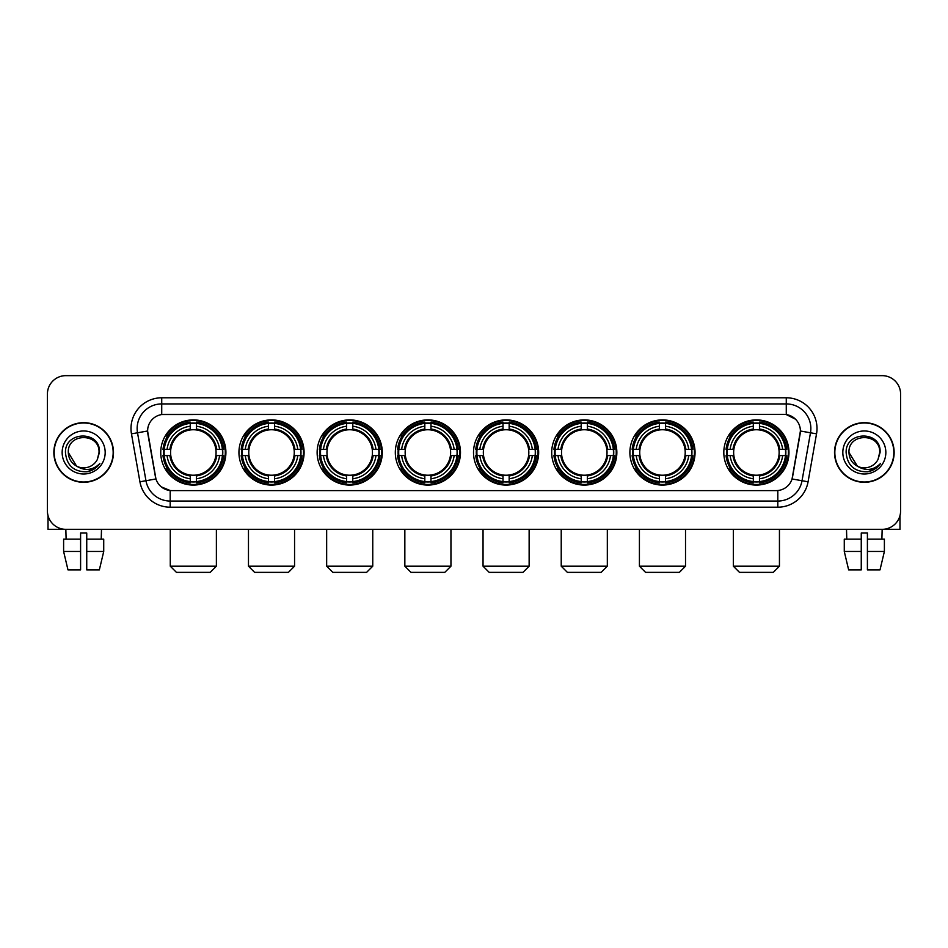 <?xml version="1.0" encoding="UTF-8"?>
<svg xmlns="http://www.w3.org/2000/svg" width="948" height="948" viewBox="0 0 948 948"><rect width="100%" height="100%" fill="white"/><g stroke="black" fill="none" stroke-linecap="round" stroke-linejoin="round"><path stroke-width="1.42" d="M473.514 452.48A32.576 32.576 0 0 0 506.09 485.068A32.576 32.576 0 0 0 538.665 452.48A32.576 32.576 0 0 0 506.09 419.905A32.576 32.576 0 0 0 473.514 452.48M238.943 452.48A32.576 32.576 0 0 0 271.519 485.068A32.576 32.576 0 0 0 304.095 452.48A32.576 32.576 0 0 0 271.519 419.905A32.576 32.576 0 0 0 238.943 452.48M317.13 452.48A32.576 32.576 0 0 0 349.705 485.068A32.576 32.576 0 0 0 382.293 452.48A32.576 32.576 0 0 0 349.705 419.905A32.576 32.576 0 0 0 317.13 452.48M395.316 452.48A32.576 32.576 0 0 0 427.904 485.068A32.576 32.576 0 0 0 460.479 452.48A32.576 32.576 0 0 0 427.904 419.905A32.576 32.576 0 0 0 395.316 452.48M551.7 452.48A32.576 32.576 0 0 0 584.276 485.068A32.576 32.576 0 0 0 616.852 452.48A32.576 32.576 0 0 0 584.276 419.905A32.576 32.576 0 0 0 551.7 452.48M629.887 452.48A32.576 32.576 0 0 0 662.462 485.068A32.576 32.576 0 0 0 695.05 452.48A32.576 32.576 0 0 0 662.462 419.905A32.576 32.576 0 0 0 629.887 452.48M723.81 452.48A32.576 32.576 0 0 0 756.397 485.068A32.576 32.576 0 0 0 788.973 452.48A32.576 32.576 0 0 0 756.397 419.905A32.576 32.576 0 0 0 723.81 452.48M160.745 452.48A32.576 32.576 0 0 0 193.333 485.068A32.576 32.576 0 0 0 225.908 452.48A32.576 32.576 0 0 0 193.333 419.905A32.576 32.576 0 0 0 160.745 452.48M139.925 481.797L131.464 433.852A30.739 30.739 0 0 1 161.729 397.781L786.271 397.781A30.739 30.739 0 0 1 816.536 433.852L808.075 481.797A30.739 30.739 0 0 1 777.81 507.192L170.19 507.192A30.739 30.739 0 0 1 139.925 481.797L145.968 480.731L137.519 432.786A24.589 24.589 0 0 1 161.729 403.919L786.271 403.919A24.589 24.589 0 0 1 810.481 432.786L802.032 480.731A24.589 24.589 0 0 1 777.81 501.042L170.19 501.042A24.589 24.589 0 0 1 145.968 480.731L155.946 478.965L147.592 431.008A16.602 16.602 0 0 0 147.852 433.852L155.436 476.88A16.602 16.602 0 0 0 171.778 490.602L776.222 490.602A16.602 16.602 0 0 0 792.564 476.88L800.148 433.852A16.602 16.602 0 0 0 783.806 414.371L164.194 414.371A16.602 16.602 0 0 0 147.592 430.973L147.781 428.508M163.672 455.561A29.815 29.815 0 0 1 163.672 449.411M726.737 455.561A29.815 29.815 0 0 1 726.737 449.411M632.814 455.561A29.815 29.815 0 0 1 632.814 449.411M554.627 455.561A29.815 29.815 0 0 1 554.627 449.411M398.243 455.561A29.815 29.815 0 0 1 398.243 449.411M320.057 455.561A29.815 29.815 0 0 1 320.057 449.411M241.87 455.561A29.815 29.815 0 0 1 241.87 449.411M476.429 455.561A29.815 29.815 0 0 1 476.429 449.411M53.858 452.48A29.815 29.815 0 0 0 83.673 482.295A29.815 29.815 0 0 0 113.476 452.48A29.815 29.815 0 0 0 83.673 422.678A29.815 29.815 0 0 0 53.858 452.48M834.524 452.48A29.815 29.815 0 0 0 864.327 482.295A29.815 29.815 0 0 0 894.142 452.48A29.815 29.815 0 0 0 864.327 422.678A29.815 29.815 0 0 0 834.524 452.48M161.729 397.781L161.729 414.56L783.806 414.371L786.271 414.56L795.538 419.229M776.222 490.602L171.778 490.602M170.19 507.192L170.19 490.519L161.326 486.893M816.536 433.852L800.408 431.008L792.054 478.965L808.075 481.797M900.6 394.084A18.439 18.439 0 0 0 882.161 375.645L65.839 375.645A18.439 18.439 0 0 0 47.4 394.084L47.4 510.877A18.439 18.439 0 0 0 65.839 529.328L882.161 529.328A18.439 18.439 0 0 0 900.6 510.877L900.6 394.084L900.6 510.877M47.4 394.084L47.4 510.877M882.161 375.645L65.839 375.645M66.111 539.163L65.839 529.328L882.161 529.328L881.889 539.163M113.168 452.48A29.506 29.506 0 0 0 83.673 422.986A29.506 29.506 0 0 0 54.166 452.48A29.506 29.506 0 0 0 83.673 481.987A29.506 29.506 0 0 0 113.168 452.48M76.563 466.108L68.303 452.48C67.355 432.655 99.978 432.655 99.03 452.48L97.348 459.484L99.41 452.48C100.926 430.297 64.784 430.842 65.459 452.48C66.68 465.563 73.885 471.986 87.074 471.784C92.442 470.741 96.696 468.004 99.836 463.548C92.75 470.362 85.059 471.251 76.764 466.215A15.369 15.369 0 0 0 97.348 459.484L99.03 452.694M76.764 466.215C71.396 463.252 68.576 458.678 68.303 452.48M62.153 452.48A21.52 21.52 0 0 0 83.673 474A21.52 21.52 0 0 0 105.181 452.48A21.52 21.52 0 0 0 83.673 430.973A21.52 21.52 0 0 0 62.153 452.48M99.789 463.608L94.35 468.916M94.219 468.999L87.169 471.76M48.016 515.605L48.016 529.328L119.318 529.328M63.611 539.163L63.611 551.452L67.983 569.89L63.611 551.452L63.611 539.163L80.592 539.163L80.592 533.013L86.742 533.013L86.742 539.163L103.723 539.163L103.723 551.452L99.35 569.89L103.723 551.452L86.742 551.452L86.742 539.163L86.742 569.89L99.35 569.89M101.495 529.328L101.223 539.163M80.592 539.163L80.592 569.89L67.983 569.89M63.611 551.452L80.592 551.452M893.834 452.48A29.506 29.506 0 0 0 864.327 422.986A29.506 29.506 0 0 0 834.832 452.48A29.506 29.506 0 0 0 864.327 481.987A29.506 29.506 0 0 0 893.834 452.48M879.697 452.694L878.014 459.484L880.076 452.48C881.593 430.297 845.45 430.842 846.126 452.48C847.346 465.563 854.551 471.986 867.74 471.784C873.108 470.741 877.362 468.004 880.502 463.548C873.416 470.362 865.725 471.251 857.43 466.215L848.97 452.48C848.022 432.655 880.645 432.655 879.697 452.48L878.014 459.484A15.369 15.369 0 0 1 857.43 466.215C852.062 463.252 849.242 458.678 848.97 452.48M842.819 452.48A21.52 21.52 0 0 0 864.327 474A21.52 21.52 0 0 0 885.847 452.48A21.52 21.52 0 0 0 864.327 430.973A21.52 21.52 0 0 0 842.819 452.48M880.455 463.608L875.016 468.916M874.885 468.999L867.835 471.76M210.231 572.355L176.423 572.355L170.273 566.205L216.381 566.205L210.231 572.355M196.402 481.584L196.402 482.816A30.49 30.49 0 0 0 223.669 455.561L222.424 455.561A29.258 29.258 0 0 1 196.402 481.584L196.402 478.74A26.437 26.437 0 0 0 219.581 455.561L215.86 455.561A22.74 22.74 0 0 0 196.402 429.954L196.402 423.389A29.258 29.258 0 0 1 222.424 449.411L223.669 449.411A30.49 30.49 0 0 0 196.402 422.156L196.402 423.389M164.229 455.561L162.997 455.561A30.49 30.49 0 0 0 190.252 482.816L190.252 481.584A29.258 29.258 0 0 1 164.229 455.561L167.073 455.561A26.437 26.437 0 0 0 190.252 478.74L190.252 475.019A22.74 22.74 0 0 0 215.86 455.561L216.772 455.561A23.641 23.641 0 0 1 196.402 475.932L196.402 478.74M190.252 423.389L190.252 422.156A30.49 30.49 0 0 0 162.997 449.411L164.229 449.411A29.258 29.258 0 0 1 190.252 423.389L190.252 426.233A26.437 26.437 0 0 0 167.073 449.411L170.794 449.411A22.74 22.74 0 0 0 190.252 475.019L190.252 475.932A23.641 23.641 0 0 1 169.882 455.561L167.073 455.561M164.288 455.561A29.198 29.198 0 0 1 164.288 449.411M196.402 423.448A29.198 29.198 0 0 0 190.252 423.448M222.365 449.411A29.198 29.198 0 0 1 222.365 455.561M222.424 449.411L219.581 449.411A26.437 26.437 0 0 0 196.402 426.233M219.581 455.561L222.424 455.561M190.252 478.74L190.252 481.584M215.86 449.411L219.581 449.411M196.402 475.055L196.402 475.932M190.252 475.019A22.74 22.74 0 0 1 170.794 455.561L169.882 455.561M196.402 481.525A29.198 29.198 0 0 1 190.252 481.525M167.073 449.411L164.229 449.411M190.252 429.906L190.252 426.233M196.402 429.954A22.74 22.74 0 0 0 170.794 449.411L169.882 449.411A23.641 23.641 0 0 1 190.252 429.041M196.402 429.918L196.402 429.041A23.641 23.641 0 0 1 216.772 449.411M167.749 435.89L166.007 435.89A31.959 31.959 0 0 1 225.292 452.48A31.959 31.959 0 0 1 166.007 469.082L167.749 469.082M288.417 572.355L254.609 572.355L248.471 566.205L294.567 566.205L288.417 572.355M274.588 481.584L274.588 482.816A30.49 30.49 0 0 0 301.855 455.561L300.611 455.561A29.258 29.258 0 0 1 274.588 481.584L274.588 478.74A26.437 26.437 0 0 0 297.767 455.561L294.058 455.561A22.74 22.74 0 0 0 274.588 429.954L274.588 423.389A29.258 29.258 0 0 1 300.611 449.411L301.855 449.411A30.49 30.49 0 0 0 274.588 422.156L274.588 423.389M242.415 455.561L241.183 455.561A30.49 30.49 0 0 0 268.45 482.816L268.45 481.584A29.258 29.258 0 0 1 242.415 455.561L245.271 455.561A26.437 26.437 0 0 0 268.45 478.74L268.45 475.019A22.74 22.74 0 0 0 294.058 455.561L294.958 455.561A23.641 23.641 0 0 1 274.588 475.932L274.588 478.74M268.45 423.389L268.45 422.156A30.49 30.49 0 0 0 241.183 449.411L242.415 449.411A29.258 29.258 0 0 1 268.45 423.389L268.45 426.233A26.437 26.437 0 0 0 245.271 449.411L248.98 449.411A22.74 22.74 0 0 0 268.45 475.019L268.45 475.932A23.641 23.641 0 0 1 248.08 455.561L245.271 455.561M242.487 455.561A29.198 29.198 0 0 1 242.487 449.411M274.588 423.448A29.198 29.198 0 0 0 268.45 423.448M300.552 449.411A29.198 29.198 0 0 1 300.552 455.561M300.611 449.411L297.767 449.411A26.437 26.437 0 0 0 274.588 426.233M297.767 455.561L300.611 455.561M268.45 478.74L268.45 481.584M294.058 449.411L297.767 449.411M274.588 475.055L274.588 475.932M268.45 475.019A22.74 22.74 0 0 1 248.98 455.561L248.08 455.561M274.588 481.525A29.198 29.198 0 0 1 268.45 481.525M245.271 449.411L242.415 449.411M268.45 429.906L268.45 426.233M274.588 429.954A22.74 22.74 0 0 0 248.98 449.411L248.08 449.411A23.641 23.641 0 0 1 268.45 429.041M274.588 429.918L274.588 429.041A23.641 23.641 0 0 1 294.958 449.411M245.947 435.89L244.205 435.89A31.959 31.959 0 0 1 303.479 452.48A31.959 31.959 0 0 1 244.205 469.082L245.947 469.082M366.615 572.355L332.807 572.355L326.657 566.205L372.754 566.205L366.615 572.355M352.786 481.584L352.786 482.816A30.49 30.49 0 0 0 380.041 455.561L378.809 455.561A29.258 29.258 0 0 1 352.786 481.584L352.786 478.74A26.437 26.437 0 0 0 375.965 455.561L372.244 455.561A22.74 22.74 0 0 0 352.786 429.954L352.786 423.389A29.258 29.258 0 0 1 378.809 449.411L380.041 449.411A30.49 30.49 0 0 0 352.786 422.156L352.786 423.389M320.614 455.561L319.369 455.561A30.49 30.49 0 0 0 346.636 482.816L346.636 481.584A29.258 29.258 0 0 1 320.614 455.561L323.458 455.561A26.437 26.437 0 0 0 346.636 478.74L346.636 475.019A22.74 22.74 0 0 0 372.244 455.561L373.156 455.561A23.641 23.641 0 0 1 352.786 475.932L352.786 478.74M346.636 423.389L346.636 422.156A30.49 30.49 0 0 0 319.369 449.411L320.614 449.411A29.258 29.258 0 0 1 346.636 423.389L346.636 426.233A26.437 26.437 0 0 0 323.458 449.411L327.179 449.411A22.74 22.74 0 0 0 346.636 475.019L346.636 475.932A23.641 23.641 0 0 1 326.266 455.561L323.458 455.561M320.673 455.561A29.198 29.198 0 0 1 320.673 449.411M352.786 423.448A29.198 29.198 0 0 0 346.636 423.448M378.75 449.411A29.198 29.198 0 0 1 378.75 455.561M378.809 449.411L375.965 449.411A26.437 26.437 0 0 0 352.786 426.233M375.965 455.561L378.809 455.561M346.636 478.74L346.636 481.584M372.244 449.411L375.965 449.411M352.786 475.055L352.786 475.932M346.636 475.019A22.74 22.74 0 0 1 327.179 455.561L326.266 455.561M352.786 481.525A29.198 29.198 0 0 1 346.636 481.525M323.458 449.411L320.614 449.411M346.636 429.906L346.636 426.233M352.786 429.954A22.74 22.74 0 0 0 327.179 449.411L326.266 449.411A23.641 23.641 0 0 1 346.636 429.041M352.786 429.918L352.786 429.041A23.641 23.641 0 0 1 373.156 449.411M324.133 435.89L322.391 435.89A31.959 31.959 0 0 1 381.677 452.48A31.959 31.959 0 0 1 322.391 469.082L324.133 469.082M444.802 572.355L410.994 572.355L404.843 566.205L450.952 566.205L444.802 572.355M430.973 481.584L430.973 482.816A30.49 30.49 0 0 0 458.228 455.561L456.995 455.561A29.258 29.258 0 0 1 430.973 481.584L430.973 478.74A26.437 26.437 0 0 0 454.151 455.561L450.43 455.561A22.74 22.74 0 0 0 430.973 429.954L430.973 423.389A29.258 29.258 0 0 1 456.995 449.411L458.228 449.411A30.49 30.49 0 0 0 430.973 422.156L430.973 423.389M398.8 455.561L397.567 455.561A30.49 30.49 0 0 0 424.822 482.816L424.822 481.584A29.258 29.258 0 0 1 398.8 455.561L401.644 455.561A26.437 26.437 0 0 0 424.822 478.74L424.822 475.019A22.74 22.74 0 0 0 450.43 455.561L451.343 455.561A23.641 23.641 0 0 1 430.973 475.932L430.973 478.74M424.822 423.389L424.822 422.156A30.49 30.49 0 0 0 397.567 449.411L398.8 449.411A29.258 29.258 0 0 1 424.822 423.389L424.822 426.233A26.437 26.437 0 0 0 401.644 449.411L405.365 449.411A22.74 22.74 0 0 0 424.822 475.019L424.822 475.932A23.641 23.641 0 0 1 404.452 455.561L401.644 455.561M398.859 455.561A29.198 29.198 0 0 1 398.859 449.411M430.973 423.448A29.198 29.198 0 0 0 424.822 423.448M456.936 449.411A29.198 29.198 0 0 1 456.936 455.561M456.995 449.411L454.151 449.411A26.437 26.437 0 0 0 430.973 426.233M454.151 455.561L456.995 455.561M424.822 478.74L424.822 481.584M450.43 449.411L454.151 449.411M430.973 475.055L430.973 475.932M424.822 475.019A22.74 22.74 0 0 1 405.365 455.561L404.452 455.561M430.973 481.525A29.198 29.198 0 0 1 424.822 481.525M401.644 449.411L398.8 449.411M424.822 429.906L424.822 426.233M430.973 429.954A22.74 22.74 0 0 0 405.365 449.411L404.452 449.411A23.641 23.641 0 0 1 424.822 429.041M430.973 429.918L430.973 429.041A23.641 23.641 0 0 1 451.343 449.411M402.319 435.89L400.577 435.89A31.959 31.959 0 0 1 459.863 452.48A31.959 31.959 0 0 1 400.577 469.082L402.319 469.082M522.988 572.355L489.18 572.355L483.042 566.205L529.138 566.205L522.988 572.355M509.159 481.584L509.159 482.816A30.49 30.49 0 0 0 536.426 455.561L535.182 455.561A29.258 29.258 0 0 1 509.159 481.584L509.159 478.74A26.437 26.437 0 0 0 532.338 455.561L528.617 455.561A22.74 22.74 0 0 0 509.159 429.954L509.159 423.389A29.258 29.258 0 0 1 535.182 449.411L536.426 449.411A30.49 30.49 0 0 0 509.159 422.156L509.159 423.389M476.986 455.561L475.754 455.561A30.49 30.49 0 0 0 503.009 482.816L503.009 481.584A29.258 29.258 0 0 1 476.986 455.561L479.83 455.561A26.437 26.437 0 0 0 503.009 478.74L503.009 475.019A22.74 22.74 0 0 0 528.617 455.561L529.529 455.561A23.641 23.641 0 0 1 509.159 475.932L509.159 478.74M503.009 423.389L503.009 422.156A30.49 30.49 0 0 0 475.754 449.411L476.986 449.411A29.258 29.258 0 0 1 503.009 423.389L503.009 426.233A26.437 26.437 0 0 0 479.83 449.411L483.551 449.411A22.74 22.74 0 0 0 503.009 475.019L503.009 475.932A23.641 23.641 0 0 1 482.639 455.561L479.83 455.561M477.045 455.561A29.198 29.198 0 0 1 477.045 449.411M509.159 423.448A29.198 29.198 0 0 0 503.009 423.448M535.122 449.411A29.198 29.198 0 0 1 535.122 455.561M535.182 449.411L532.338 449.411A26.437 26.437 0 0 0 509.159 426.233M532.338 455.561L535.182 455.561M503.009 478.74L503.009 481.584M528.617 449.411L532.338 449.411M509.159 475.055L509.159 475.932M503.009 475.019A22.74 22.74 0 0 1 483.551 455.561L482.639 455.561M509.159 481.525A29.198 29.198 0 0 1 503.009 481.525M479.83 449.411L476.986 449.411M503.009 429.906L503.009 426.233M509.159 429.954A22.74 22.74 0 0 0 483.551 449.411L482.639 449.411A23.641 23.641 0 0 1 503.009 429.041M509.159 429.918L509.159 429.041A23.641 23.641 0 0 1 529.529 449.411M480.506 435.89L478.764 435.89A31.959 31.959 0 0 1 538.049 452.48A31.959 31.959 0 0 1 478.764 469.082L480.506 469.082M601.186 572.355L567.378 572.355L561.228 566.205L607.324 566.205L601.186 572.355M587.345 481.584L587.345 482.816A30.49 30.49 0 0 0 614.612 455.561L613.38 455.561A29.258 29.258 0 0 1 587.345 481.584L587.345 478.74A26.437 26.437 0 0 0 610.524 455.561L606.815 455.561A22.74 22.74 0 0 0 587.345 429.954L587.345 423.389A29.258 29.258 0 0 1 613.38 449.411L614.612 449.411A30.49 30.49 0 0 0 587.345 422.156L587.345 423.389M555.184 455.561L553.94 455.561A30.49 30.49 0 0 0 581.207 482.816L581.207 481.584A29.258 29.258 0 0 1 555.184 455.561L558.028 455.561A26.437 26.437 0 0 0 581.207 478.74L581.207 475.019A22.74 22.74 0 0 0 606.815 455.561L607.715 455.561A23.641 23.641 0 0 1 587.345 475.932L587.345 478.74M581.207 423.389L581.207 422.156A30.49 30.49 0 0 0 553.94 449.411L555.184 449.411A29.258 29.258 0 0 1 581.207 423.389L581.207 426.233A26.437 26.437 0 0 0 558.028 449.411L561.737 449.411A22.74 22.74 0 0 0 581.207 475.019L581.207 475.932A23.641 23.641 0 0 1 560.837 455.561L558.028 455.561M555.244 455.561A29.198 29.198 0 0 1 555.244 449.411M587.345 423.448A29.198 29.198 0 0 0 581.207 423.448M613.309 449.411A29.198 29.198 0 0 1 613.309 455.561M613.38 449.411L610.524 449.411A26.437 26.437 0 0 0 587.345 426.233M610.524 455.561L613.38 455.561M581.207 478.74L581.207 481.584M606.815 449.411L610.524 449.411M587.345 475.055L587.345 475.932M581.207 475.019A22.74 22.74 0 0 1 561.737 455.561L560.837 455.561M587.345 481.525A29.198 29.198 0 0 1 581.207 481.525M558.028 449.411L555.184 449.411M581.207 429.906L581.207 426.233M587.345 429.954A22.74 22.74 0 0 0 561.737 449.411L560.837 449.411A23.641 23.641 0 0 1 581.207 429.041M587.345 429.918L587.345 429.041A23.641 23.641 0 0 1 607.715 449.411M558.704 435.89L556.962 435.89A31.959 31.959 0 0 1 616.236 452.48A31.959 31.959 0 0 1 556.962 469.082L558.704 469.082M679.372 572.355L645.564 572.355L639.414 566.205L685.523 566.205L679.372 572.355M665.543 481.584L665.543 482.816A30.49 30.49 0 0 0 692.798 455.561L691.566 455.561A29.258 29.258 0 0 1 665.543 481.584L665.543 478.74A26.437 26.437 0 0 0 688.722 455.561L685.001 455.561A22.74 22.74 0 0 0 665.543 429.954L665.543 423.389A29.258 29.258 0 0 1 691.566 449.411L692.798 449.411A30.49 30.49 0 0 0 665.543 422.156L665.543 423.389M633.371 455.561L632.138 455.561A30.49 30.49 0 0 0 659.393 482.816L659.393 481.584A29.258 29.258 0 0 1 633.371 455.561L636.215 455.561A26.437 26.437 0 0 0 659.393 478.74L659.393 475.019A22.74 22.74 0 0 0 685.001 455.561L685.914 455.561A23.641 23.641 0 0 1 665.543 475.932L665.543 478.74M659.393 423.389L659.393 422.156A30.49 30.49 0 0 0 632.138 449.411L633.371 449.411A29.258 29.258 0 0 1 659.393 423.389L659.393 426.233A26.437 26.437 0 0 0 636.215 449.411L639.936 449.411A22.74 22.74 0 0 0 659.393 475.019L659.393 475.932A23.641 23.641 0 0 1 639.023 455.561L636.215 455.561M633.43 455.561A29.198 29.198 0 0 1 633.43 449.411M665.543 423.448A29.198 29.198 0 0 0 659.393 423.448M691.507 449.411A29.198 29.198 0 0 1 691.507 455.561M691.566 449.411L688.722 449.411A26.437 26.437 0 0 0 665.543 426.233M688.722 455.561L691.566 455.561M659.393 478.74L659.393 481.584M685.001 449.411L688.722 449.411M665.543 475.055L665.543 475.932M659.393 475.019A22.74 22.74 0 0 1 639.936 455.561L639.023 455.561M665.543 481.525A29.198 29.198 0 0 1 659.393 481.525M636.215 449.411L633.371 449.411M659.393 429.906L659.393 426.233M665.543 429.954A22.74 22.74 0 0 0 639.936 449.411L639.023 449.411A23.641 23.641 0 0 1 659.393 429.041M665.543 429.918L665.543 429.041A23.641 23.641 0 0 1 685.914 449.411M636.89 435.89L635.148 435.89A31.959 31.959 0 0 1 694.434 452.48A31.959 31.959 0 0 1 635.148 469.082L636.89 469.082M773.295 572.355L739.487 572.355L733.337 566.205L779.446 566.205L773.295 572.355M759.466 481.584L759.466 482.816A30.49 30.49 0 0 0 786.721 455.561L785.489 455.561A29.258 29.258 0 0 1 759.466 481.584L759.466 478.74A26.437 26.437 0 0 0 782.645 455.561L778.924 455.561A22.74 22.74 0 0 0 759.466 429.954L759.466 423.389A29.258 29.258 0 0 1 785.489 449.411L786.721 449.411A30.49 30.49 0 0 0 759.466 422.156L759.466 423.389M727.294 455.561L726.061 455.561A30.49 30.49 0 0 0 753.316 482.816L753.316 481.584A29.258 29.258 0 0 1 727.294 455.561L730.138 455.561A26.437 26.437 0 0 0 753.316 478.74L753.316 475.019A22.74 22.74 0 0 0 778.924 455.561L779.837 455.561A23.641 23.641 0 0 1 759.466 475.932L759.466 478.74M753.316 423.389L753.316 422.156A30.49 30.49 0 0 0 726.061 449.411L727.294 449.411A29.258 29.258 0 0 1 753.316 423.389L753.316 426.233A26.437 26.437 0 0 0 730.138 449.411L733.859 449.411A22.74 22.74 0 0 0 753.316 475.019L753.316 475.932A23.641 23.641 0 0 1 732.946 455.561L730.138 455.561M727.353 455.561A29.198 29.198 0 0 1 727.353 449.411M759.466 423.448A29.198 29.198 0 0 0 753.316 423.448M785.43 449.411A29.198 29.198 0 0 1 785.43 455.561M785.489 449.411L782.645 449.411A26.437 26.437 0 0 0 759.466 426.233M782.645 455.561L785.489 455.561M753.316 478.74L753.316 481.584M778.924 449.411L782.645 449.411M759.466 475.055L759.466 475.932M753.316 475.019A22.74 22.74 0 0 1 733.859 455.561L732.946 455.561M759.466 481.525A29.198 29.198 0 0 1 753.316 481.525M730.138 449.411L727.294 449.411M753.316 429.906L753.316 426.233M759.466 429.954A22.74 22.74 0 0 0 733.859 449.411L732.946 449.411A23.641 23.641 0 0 1 753.316 429.041M759.466 429.918L759.466 429.041A23.641 23.641 0 0 1 779.837 449.411M730.813 435.89L729.071 435.89A31.959 31.959 0 0 1 788.357 452.48A31.959 31.959 0 0 1 729.071 469.082L730.813 469.082M899.984 515.605L899.984 529.328L828.682 529.328M861.258 539.163L861.258 551.452L844.277 551.452L848.65 569.89L844.277 551.452L844.277 539.163L861.258 539.163L861.258 533.013L867.408 533.013L867.408 539.163L884.389 539.163L884.389 551.452L880.017 569.89L884.389 551.452L867.408 551.452L867.408 539.163M861.258 551.452L861.258 569.89L848.65 569.89M880.017 569.89L867.408 569.89L867.408 551.452M846.505 529.328L846.777 539.163M786.271 397.781L786.271 414.56M131.464 433.852L137.519 432.786A24.589 24.589 0 0 1 137.14 428.508M137.519 432.786L147.592 431.008M777.81 490.519L777.81 507.192M196.402 475.019A22.74 22.74 0 0 0 215.86 455.561M190.252 481.797A29.471 29.471 0 0 0 196.402 481.797M222.638 455.561A29.471 29.471 0 0 0 222.638 449.411M196.402 423.175A29.471 29.471 0 0 0 190.252 423.175M274.588 475.019A22.74 22.74 0 0 0 294.058 455.561M268.45 481.797A29.471 29.471 0 0 0 274.588 481.797M300.836 455.561A29.471 29.471 0 0 0 300.836 449.411M274.588 423.175A29.471 29.471 0 0 0 268.45 423.175M352.786 475.019A22.74 22.74 0 0 0 372.244 455.561M346.636 481.797A29.471 29.471 0 0 0 352.786 481.797M379.022 455.561A29.471 29.471 0 0 0 379.022 449.411M352.786 423.175A29.471 29.471 0 0 0 346.636 423.175M430.973 475.019A22.74 22.74 0 0 0 450.43 455.561M424.822 481.797A29.471 29.471 0 0 0 430.973 481.797M457.209 455.561A29.471 29.471 0 0 0 457.209 449.411M430.973 423.175A29.471 29.471 0 0 0 424.822 423.175M509.159 475.019A22.74 22.74 0 0 0 528.617 455.561M503.009 481.797A29.471 29.471 0 0 0 509.159 481.797M535.395 455.561A29.471 29.471 0 0 0 535.395 449.411M509.159 423.175A29.471 29.471 0 0 0 503.009 423.175M587.345 475.019A22.74 22.74 0 0 0 606.815 455.561M581.207 481.797A29.471 29.471 0 0 0 587.345 481.797M613.593 455.561A29.471 29.471 0 0 0 613.593 449.411M587.345 423.175A29.471 29.471 0 0 0 581.207 423.175M665.543 475.019A22.74 22.74 0 0 0 685.001 455.561M659.393 481.797A29.471 29.471 0 0 0 665.543 481.797M691.779 455.561A29.471 29.471 0 0 0 691.779 449.411M665.543 423.175A29.471 29.471 0 0 0 659.393 423.175M759.466 475.019A22.74 22.74 0 0 0 778.924 455.561M753.316 481.797A29.471 29.471 0 0 0 759.466 481.797M785.702 455.561A29.471 29.471 0 0 0 785.702 449.411M759.466 423.175A29.471 29.471 0 0 0 753.316 423.175M216.381 529.328L216.381 566.205M170.273 529.328L170.273 566.205M294.567 529.328L294.567 566.205M248.471 529.328L248.471 566.205M372.754 529.328L372.754 566.205M326.657 529.328L326.657 566.205M450.952 529.328L450.952 566.205M404.843 529.328L404.843 566.205M529.138 529.328L529.138 566.205M483.042 529.328L483.042 566.205M607.324 529.328L607.324 566.205M561.228 529.328L561.228 566.205M685.523 529.328L685.523 566.205M639.414 529.328L639.414 566.205M779.446 529.328L779.446 566.205M733.337 529.328L733.337 566.205"/></g></svg>
